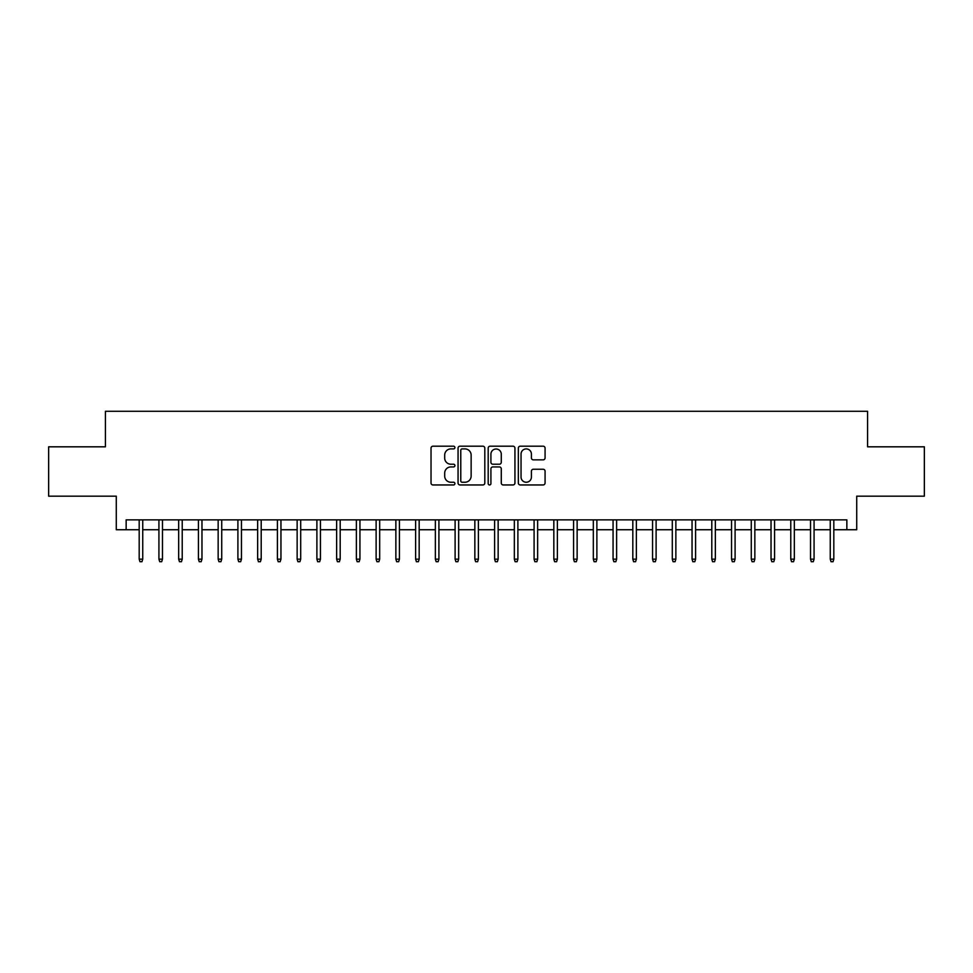 <?xml version="1.0" encoding="UTF-8"?>
<svg xmlns="http://www.w3.org/2000/svg" width="973" height="973" viewBox="0 0 973 973"><rect width="100%" height="100%" fill="white"/><g stroke="black" fill="none" stroke-linecap="round" stroke-linejoin="round"><path stroke-width="1.46" d="M454.914 447.544A1.362 1.362 0 0 0 453.552 446.193L432.961 446.193A1.934 1.934 0 0 0 431.027 448.127L431.027 483.009A1.934 1.934 0 0 0 432.961 484.955L453.552 484.955A1.362 1.362 0 0 0 454.914 483.593A1.362 1.362 0 0 0 453.552 482.243L450.888 482.243A6.203 6.203 0 0 1 444.685 476.04L444.685 473.133A6.203 6.203 0 0 1 450.888 466.931L453.552 466.931A1.362 1.362 0 0 0 454.914 465.568A1.362 1.362 0 0 0 453.552 464.218L450.888 464.218A6.203 6.203 0 0 1 444.685 458.015L444.685 455.109A6.203 6.203 0 0 1 450.888 448.906L453.552 448.906A1.362 1.362 0 0 0 454.914 447.544M543.141 459.852A1.934 1.934 0 0 0 545.075 457.918L545.075 448.127A1.934 1.934 0 0 0 543.141 446.193L520.275 446.193A1.934 1.934 0 0 0 518.329 448.127L518.329 483.009A1.934 1.934 0 0 0 520.275 484.955L543.141 484.955A1.934 1.934 0 0 0 545.075 483.009L545.075 471.187A1.934 1.934 0 0 0 543.141 469.254L533.35 469.254A1.934 1.934 0 0 0 531.416 471.187L531.416 477.05A5.181 5.181 0 0 1 526.235 482.243A5.181 5.181 0 0 1 521.042 477.05L521.042 454.087A5.181 5.181 0 0 1 526.235 448.906A5.181 5.181 0 0 1 531.416 454.087L531.416 457.918A1.934 1.934 0 0 0 533.35 459.852L543.141 459.852M126.149 529.738L126.149 519.874L846.851 519.874L846.851 529.738L856.726 529.738L856.726 496.169L924.35 496.169L924.35 446.814L867.588 446.814L867.588 411.275L105.412 411.275L105.412 446.814L48.65 446.814L48.65 496.169L116.273 496.169L116.273 529.738L139.188 529.738M484.809 448.127A1.934 1.934 0 0 0 482.863 446.193L459.998 446.193A1.934 1.934 0 0 0 458.064 448.127L458.064 483.009A1.934 1.934 0 0 0 459.998 484.955L482.863 484.955A1.934 1.934 0 0 0 484.809 483.009L484.809 448.127M490.137 446.193L513.002 446.193A1.934 1.934 0 0 1 514.936 448.127L514.936 483.009A1.934 1.934 0 0 1 513.002 484.955L503.211 484.955A1.934 1.934 0 0 1 501.277 483.009L501.277 468.864A1.934 1.934 0 0 0 499.344 466.931L492.849 466.931A1.934 1.934 0 0 0 490.915 468.864L490.915 483.593A1.362 1.362 0 0 1 489.553 484.955A1.362 1.362 0 0 1 488.191 483.593L488.191 448.127A1.934 1.934 0 0 1 490.137 446.193M142.739 529.738L158.927 529.738M162.479 529.738L178.667 529.738M182.231 529.738L198.419 529.738M201.97 529.738L218.159 529.738M221.722 529.738L237.911 529.738M241.462 529.738L257.65 529.738M261.202 529.738L277.402 529.738M280.954 529.738L297.142 529.738M300.693 529.738L316.894 529.738M320.445 529.738L336.634 529.738M340.185 529.738L356.373 529.738M359.937 529.738L376.125 529.738M379.677 529.738L395.865 529.738M399.429 529.738L415.617 529.738M419.168 529.738L435.357 529.738M438.908 529.738L455.109 529.738M458.66 529.738L474.848 529.738M478.4 529.738L494.6 529.738M498.152 529.738L514.34 529.738M517.891 529.738L534.092 529.738M537.643 529.738L553.832 529.738M557.383 529.738L573.571 529.738M577.135 529.738L593.323 529.738M596.875 529.738L613.063 529.738M616.627 529.738L632.815 529.738M636.366 529.738L652.555 529.738M656.106 529.738L672.307 529.738M675.858 529.738L692.046 529.738M695.598 529.738L711.798 529.738M715.35 529.738L731.538 529.738M735.089 529.738L751.278 529.738M754.841 529.738L771.03 529.738M774.581 529.738L790.769 529.738M794.333 529.738L810.521 529.738M814.073 529.738L830.261 529.738M833.812 529.738L846.851 529.738M462.126 448.906A1.362 1.362 0 0 0 460.776 450.256L460.776 480.881A1.362 1.362 0 0 0 462.126 482.243L464.936 482.243A6.203 6.203 0 0 0 471.139 476.04L471.139 455.109A6.203 6.203 0 0 0 464.936 448.906L462.126 448.906M501.277 454.184A5.181 5.181 0 0 0 496.096 449.003A5.181 5.181 0 0 0 490.915 454.184L490.915 462.272A1.934 1.934 0 0 0 492.849 464.218L499.344 464.218A1.934 1.934 0 0 0 501.277 462.272L501.277 454.184M139.188 559.159L139.966 561.725L141.949 561.725L142.739 559.159L139.188 559.159L139.188 519.874M142.739 559.159L142.739 519.874M158.927 559.159L159.718 561.725L161.688 561.725L162.479 559.159L158.927 559.159L158.927 519.874M162.479 559.159L162.479 519.874M178.667 559.159L179.458 561.725L181.44 561.725L182.231 559.159L178.667 559.159L178.667 519.874M182.231 559.159L182.231 519.874M198.419 559.159L199.21 561.725L201.18 561.725L201.97 559.159L198.419 559.159L198.419 519.874M201.97 559.159L201.97 519.874M218.159 559.159L218.949 561.725L220.932 561.725L221.722 559.159L218.159 559.159L218.159 519.874M221.722 559.159L221.722 519.874M237.911 559.159L238.701 561.725L240.672 561.725L241.462 559.159L237.911 559.159L237.911 519.874M241.462 559.159L241.462 519.874M257.65 559.159L258.441 561.725L260.411 561.725L261.202 559.159L257.65 559.159L257.65 519.874M261.202 559.159L261.202 519.874M277.402 559.159L278.193 561.725L280.163 561.725L280.954 559.159L277.402 559.159L277.402 519.874M280.954 559.159L280.954 519.874M297.142 559.159L297.933 561.725L299.903 561.725L300.693 559.159L297.142 559.159L297.142 519.874M300.693 559.159L300.693 519.874M316.894 559.159L317.685 561.725L319.655 561.725L320.445 559.159L316.894 559.159L316.894 519.874M320.445 559.159L320.445 519.874M336.634 559.159L337.424 561.725L339.395 561.725L340.185 559.159L336.634 559.159L336.634 519.874M340.185 559.159L340.185 519.874M356.373 559.159L357.164 561.725L359.146 561.725L359.937 559.159L356.373 559.159L356.373 519.874M359.937 559.159L359.937 519.874M376.125 559.159L376.916 561.725L378.886 561.725L379.677 559.159L376.125 559.159L376.125 519.874M379.677 559.159L379.677 519.874M395.865 559.159L396.656 561.725L398.638 561.725L399.429 559.159L395.865 559.159L395.865 519.874M399.429 559.159L399.429 519.874M415.617 559.159L416.408 561.725L418.378 561.725L419.168 559.159L415.617 559.159L415.617 519.874M419.168 559.159L419.168 519.874M435.357 559.159L436.147 561.725L438.13 561.725L438.908 559.159L435.357 559.159L435.357 519.874M438.908 559.159L438.908 519.874M455.109 559.159L455.899 561.725L457.869 561.725L458.66 559.159L455.109 559.159L455.109 519.874M458.66 559.159L458.66 519.874M474.848 559.159L475.639 561.725L477.609 561.725L478.4 559.159L474.848 559.159L474.848 519.874M478.4 559.159L478.4 519.874M494.6 559.159L495.391 561.725L497.361 561.725L498.152 559.159L494.6 559.159L494.6 519.874M498.152 559.159L498.152 519.874M514.34 559.159L515.131 561.725L517.101 561.725L517.891 559.159L514.34 559.159L514.34 519.874M517.891 559.159L517.891 519.874M534.092 559.159L534.87 561.725L536.853 561.725L537.643 559.159L534.092 559.159L534.092 519.874M537.643 559.159L537.643 519.874M553.832 559.159L554.622 561.725L556.592 561.725L557.383 559.159L553.832 559.159L553.832 519.874M557.383 559.159L557.383 519.874M573.571 559.159L574.362 561.725L576.344 561.725L577.135 559.159L573.571 559.159L573.571 519.874M577.135 559.159L577.135 519.874M593.323 559.159L594.114 561.725L596.084 561.725L596.875 559.159L593.323 559.159L593.323 519.874M596.875 559.159L596.875 519.874M613.063 559.159L613.854 561.725L615.836 561.725L616.627 559.159L613.063 559.159L613.063 519.874M616.627 559.159L616.627 519.874M632.815 559.159L633.605 561.725L635.576 561.725L636.366 559.159L632.815 559.159L632.815 519.874M636.366 559.159L636.366 519.874M652.555 559.159L653.345 561.725L655.315 561.725L656.106 559.159L652.555 559.159L652.555 519.874M656.106 559.159L656.106 519.874M672.307 559.159L673.097 561.725L675.067 561.725L675.858 559.159L672.307 559.159L672.307 519.874M675.858 559.159L675.858 519.874M692.046 559.159L692.837 561.725L694.807 561.725L695.598 559.159L692.046 559.159L692.046 519.874M695.598 559.159L695.598 519.874M711.798 559.159L712.589 561.725L714.559 561.725L715.35 559.159L711.798 559.159L711.798 519.874M715.35 559.159L715.35 519.874M731.538 559.159L732.328 561.725L734.299 561.725L735.089 559.159L731.538 559.159L731.538 519.874M735.089 559.159L735.089 519.874M751.278 559.159L752.068 561.725L754.051 561.725L754.841 559.159L751.278 559.159L751.278 519.874M754.841 559.159L754.841 519.874M771.03 559.159L771.82 561.725L773.79 561.725L774.581 559.159L771.03 559.159L771.03 519.874M774.581 559.159L774.581 519.874M790.769 559.159L791.56 561.725L793.542 561.725L794.333 559.159L790.769 559.159L790.769 519.874M794.333 559.159L794.333 519.874M810.521 559.159L811.312 561.725L813.282 561.725L814.073 559.159L810.521 559.159L810.521 519.874M814.073 559.159L814.073 519.874M830.261 559.159L831.051 561.725L833.034 561.725L833.812 559.159L830.261 559.159L830.261 519.874M833.812 559.159L833.812 519.874"/></g></svg>
